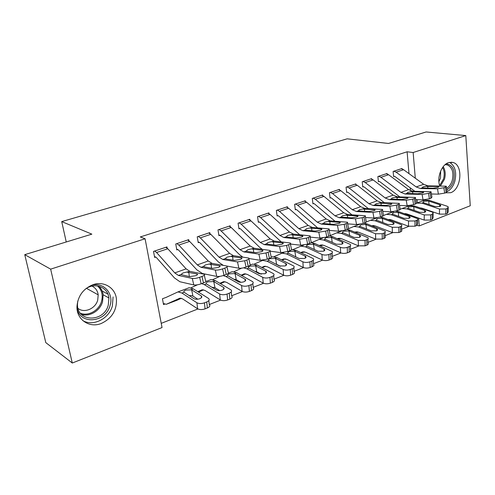 <?xml version="1.0" encoding="UTF-8"?>
<svg xmlns="http://www.w3.org/2000/svg" width="495" height="495" viewBox="0 0 495 495"><rect width="100%" height="100%" fill="white"/><g stroke="black" fill="none" stroke-linecap="round" stroke-linejoin="round"><path stroke-width="0.74" d="M92.893 284.73C103.783 280.758 115.118 287.694 116.399 298.615C117.055 310.111 112 318.403 101.228 323.489C89.354 328.371 76.286 319.498 76.973 306.38C77.938 295.948 83.247 288.727 92.893 284.73M439.739 185.984C436.701 177.532 441.546 164.687 448.507 162.645L452.776 162.44C463.413 164.513 461.563 189.375 450.629 192.716L445.5 192.803M161.234 323.346L197.932 308.973M209.317 304.518L220.597 300.1M231.598 295.787L242.445 291.543M253.155 287.347L263.532 283.282M273.958 279.199L283.895 275.307M294.061 271.328L303.565 267.603M313.483 263.717L322.579 260.16M332.269 256.361L340.968 252.951M350.448 249.245L358.77 245.984M368.039 242.352L376.008 239.233M385.079 235.676L392.702 232.693M401.594 229.21L408.889 226.357M162.038 327.56L72.282 363.027L50.657 269.144L145.084 238.763L162.038 327.56M50.657 269.144L24.75 254.659L45.794 342.62L72.282 363.027M24.75 254.659L91.853 234.147L61.72 221.593L347.156 138.835L388.513 143.463L426.108 131.973L465.795 135.574L470.25 205.759L419.284 225.899L418.634 218.109M416.976 225.392L419.284 225.899M61.72 221.593L66.243 241.975M188.917 240.737L188.725 239.654L175.75 243.986L176.808 249.913L177.897 249.548M230.28 226.722L230.138 225.838L218.004 229.884L218.939 235.651L219.959 235.304M269.014 213.648L268.909 212.899L257.542 216.692L258.359 222.304L259.312 221.983M305.365 201.403L305.285 200.766L294.612 204.33L295.323 209.787L296.22 209.484M339.539 189.913L339.477 189.362L329.435 192.71L330.06 198.031L330.901 197.746M371.726 179.103L371.677 178.615L362.216 181.776L362.755 186.962L363.547 186.689M402.095 168.913L402.051 168.479L393.123 171.462L393.587 176.517L394.336 176.263M412.682 216.612L412.626 215.975M410.454 190.705L410.207 187.822M408.988 173.621L407.107 151.792L140.289 236.95L145.084 238.763M387.127 173.931L387.084 173.479L377.889 176.542L378.39 181.665L379.164 181.405M355.868 184.425L355.812 183.911L346.067 187.16L346.649 192.413L347.465 192.134M322.709 195.568L322.641 194.974L312.289 198.427L312.958 203.816L313.824 203.525M287.471 207.424L287.385 206.737L276.371 210.412L277.132 215.95L278.06 215.634M249.963 220.077L249.839 219.266L238.095 223.183L238.974 228.869L239.957 228.535M209.942 233.603L209.781 232.631L197.233 236.814L198.229 242.661L199.281 242.309M167.168 248.131L166.945 246.918L153.506 251.404L154.644 257.419L155.77 257.041M164.631 304.147L163.529 304.561L162.44 298.763L166.221 297.353M407.107 151.792L413.146 152.516L465.795 135.574M417.359 202.851L417.093 199.658M415.293 178.212L413.146 152.516M401.315 168.727L403.58 169.692L423.646 184.282L427.928 185.835L446.273 186.213L445.333 187.197L443.823 187.747L444.696 193.106L446.199 192.543L445.333 187.197M393.55 176.14L395.004 176.554L414.872 191.287M431.405 193.984L438.391 194.151L437.518 188.805L443.823 187.747M393.871 171.214L396.136 172.192L416.177 186.937L420.453 188.521L437.518 188.805M444.696 193.106L438.391 194.151M446.348 186.677L447.134 191.54L446.199 192.543M426.325 186.411L437.865 186.467L438.811 186.59L438.044 187.376L433.057 188.211L422.068 187.939L422.829 186.992L427.928 185.835M404.854 213.821L405.386 213.599M419.896 207.851L422.068 208.209L439.43 214.131L439.517 209.038L445.853 208.989L445.748 214.088L439.43 214.131M416.493 203.117L422.105 203.21L439.517 209.038M410.906 205.518L411.444 205.283M423.355 200.574L424.599 200.159L429.53 200.432L446.979 206.155L448.278 206.891L447.344 208.407L445.853 208.989M439.671 206.588L439.702 204.713L440.711 205.289L439.95 206.495L434.932 206.539L423.491 202.696L423.002 202.393L423.763 201.36L428.163 200.945L428.682 201.088L429.122 204.602M439.702 204.713L428.682 201.088M448.26 207.844L448.173 211.965L447.239 213.5L445.748 214.088M386.323 173.733L388.581 174.723L408.604 189.635L412.867 191.243L431.04 191.757L430.044 192.803L428.491 193.372L429.394 198.804L430.947 198.223L430.044 192.803M378.353 181.269L379.826 181.696L399.818 196.886M415.695 199.615L423.021 199.856L422.111 194.436L428.491 193.372M378.663 176.288L380.915 177.297L400.913 192.376L405.164 194.009L422.111 194.436M429.394 198.804L423.021 199.856M431.12 192.258L431.931 197.159L430.947 198.223M411.215 191.837L422.687 191.98L423.584 192.103L422.779 192.939L417.731 193.78L406.834 193.409L407.663 192.431L412.867 191.243M370.891 178.881L373.137 179.902L393.11 195.154L397.349 196.818L415.33 197.474C415.874 197.734 415.528 198.105 414.284 198.582L412.682 199.169L413.622 204.676L415.218 204.082L414.284 198.582M362.711 186.541L364.202 186.992L384.324 202.672M399.49 205.413L407.175 205.734L406.228 200.24L412.682 199.169M363.008 181.51L365.248 182.55L385.19 197.975L389.417 199.664L406.228 200.24M413.622 204.676L407.175 205.734M415.423 198.006L416.258 202.944C416.809 203.216 416.462 203.594 415.218 204.082M395.654 197.425L407.045 197.666L407.892 197.79L407.039 198.668L401.934 199.516L391.168 199.064L392.04 198.031L397.349 196.818M388.996 219.86L389.85 219.495M404.229 213.599L406.921 213.951L424.209 220.089L424.252 214.935L430.662 214.892L430.601 220.052L424.209 220.089M400.375 209.15L402.039 208.55L406.921 208.89L424.252 214.935M408.437 206.124L409.668 205.71L414.569 206.031L431.943 211.965L433.181 212.683L432.203 214.292L430.662 214.892M424.63 212.374L424.648 210.468L425.613 211.019L424.815 212.306L419.735 212.343L408.35 208.358L407.905 208.073L408.703 206.978L413.158 206.557L413.678 206.706L414.154 210.406M424.648 210.468L413.678 206.706M433.168 213.704L433.113 217.812L432.135 219.446L430.601 220.052M372.655 226.091L373.849 225.578M388.179 219.557L391.322 219.86L408.511 226.234L408.517 221.011L415.008 220.974L414.989 226.203L408.511 226.234M383.724 215.412L386.434 214.354L391.279 214.743L408.517 221.011M393.079 211.835L393.605 211.631M395.66 211.241L399.156 211.798L417.625 218.642C418.133 219.285 417.792 219.854 416.598 220.362L415.008 220.974M388.532 219.687L389.076 219.458M409.136 218.326L409.136 216.395L410.052 216.928L409.216 218.295L404.075 218.326L392.752 214.193L392.349 213.927L393.191 212.763L397.708 212.343L398.228 212.491L398.747 216.402M409.136 216.395L398.228 212.491M417.619 219.737L417.594 223.839L416.573 225.578L414.989 226.203M446.273 163.765C453.036 165.052 455.48 170.713 453.618 180.749C452.238 185.173 449.98 188.18 446.849 189.771M446.626 188.385C449.225 186.782 451.1 184.115 452.257 180.372C453.946 172.396 452.257 167.217 447.183 164.847L445.067 164.693M440.661 171.004L440.494 178.144L438.898 181.622M447.202 191.571C450.728 189.703 453.272 186.275 454.831 181.281C456.873 172.149 455.109 165.844 449.547 162.366M90.919 285.522C103.146 281.321 114.184 293.3 110.02 305.594C105.794 322.882 79.423 325.203 76.985 307.816M77.777 301.047L77.48 304.091C76.663 322.394 103.975 322.678 108.287 305.05L108.912 297.953C107.953 287.013 94.458 281.865 85.121 289.309M91.965 286.122C95.547 287.836 97.62 290.744 98.202 294.859L97.701 300.18C95.448 308.713 84.342 313.496 78.037 308.435M82.869 320.649C93.264 326.75 108.956 318.731 112.353 306.052L113.089 296.932M355.008 184.177L357.235 185.235L377.147 200.84L381.36 202.56L399.131 203.371C399.719 203.643 399.347 204.033 398.029 204.546L396.371 205.153L397.355 210.734L399.001 210.121L398.029 204.546M346.599 191.967L348.121 192.45L368.379 208.649M382.765 211.384L390.833 211.804L389.85 206.229L396.371 205.153M355.039 184.183L346.915 186.893L349.111 187.958L368.985 203.748L373.187 205.493L389.85 206.229M397.355 210.734L390.833 211.804M399.23 203.934L400.102 208.915C400.684 209.206 400.319 209.602 399.001 210.121M379.609 203.185L390.914 203.525L391.712 203.643L390.809 204.583L385.648 205.437L375.024 204.887L375.946 203.804L381.36 202.56M338.648 189.635L340.857 190.724L360.694 206.7L364.883 208.475L382.418 209.447C383.043 209.738 382.654 210.152 381.249 210.697L379.541 211.322L380.562 216.989L382.264 216.352L381.249 210.697M330.004 197.561L331.545 198.068L351.957 214.83M365.496 217.528L373.966 218.066L372.939 212.411L379.541 211.322M330.276 192.431L332.485 193.533L352.279 209.694L356.45 211.507L372.939 212.411M380.562 216.989L373.966 218.066M382.524 210.047L383.427 215.071C384.052 215.375 383.662 215.801 382.264 216.352M363.076 209.125L374.276 209.564L375.018 209.688L374.065 210.684L368.843 211.544L358.374 210.901L359.345 209.75L364.883 208.475M355.794 232.514L357.347 231.852M371.708 225.72L375.247 225.955L392.331 232.563L392.294 227.285L398.865 227.254L398.89 232.539L392.331 232.563M366.492 221.909L370.359 220.337L375.161 220.776L392.294 227.285M380.148 217.132L383.279 217.738L401.581 224.786C402.132 225.466 401.773 226.079 400.505 226.617L398.865 227.254M372.172 225.899L373.063 225.522M393.16 224.458L393.148 222.503L394.008 223.016L393.135 224.47L387.925 224.501L376.676 220.207L376.324 219.966L377.209 218.722L381.781 218.295L382.301 218.456L382.876 222.589M393.148 222.503L382.301 218.456M401.581 225.955L401.594 230.045C402.144 230.738 401.785 231.357 400.523 231.895L398.89 232.539M338.401 239.153L340.331 238.324M355.082 231.994L358.671 232.235L375.637 239.097L375.55 233.751L382.208 233.727L382.276 239.085L375.637 239.097M348.598 228.665L353.789 226.5L358.541 226.988L375.55 233.751M363.831 223.22L366.913 223.858L385.03 231.122C385.63 231.846 385.252 232.495 383.897 233.071L382.208 233.727M355.299 232.316L356.549 231.778M376.689 230.781L376.658 228.808L377.462 229.29L376.546 230.843L371.275 230.862L360.106 226.407L359.803 226.196L360.731 224.866L365.372 224.439L365.885 224.6L366.523 228.981M376.658 228.808L365.885 224.6M385.042 232.365L385.091 236.449C385.685 237.179 385.314 237.835 383.959 238.417L382.276 239.085M321.781 195.265L323.978 196.385L343.728 212.739L347.88 214.583L365.161 215.721C365.83 216.03 365.421 216.47 363.924 217.051L362.161 217.701L363.225 223.449L364.982 222.793L363.924 217.051M312.896 203.321L314.467 203.86L335.047 221.228M347.657 223.858L356.549 224.526L355.478 218.79L362.161 217.701M313.162 198.142L315.346 199.281L335.041 215.832L339.174 217.707L355.478 218.79M363.225 223.449L356.549 224.526M365.279 216.365L366.213 221.432C366.882 221.748 366.473 222.206 364.982 222.793M346.017 215.251L357.792 215.919C358.318 216.16 357.984 216.513 356.784 216.977L351.5 217.843L341.197 217.101L342.224 215.888L347.88 214.583M320.296 245.947L322.771 245.006M337.349 238.708L338.388 238.33L341.581 238.714L358.405 245.842L358.262 240.428L365.007 240.415L365.131 245.836L358.405 245.842M329.88 235.756L336.699 232.854L341.395 233.405L358.262 240.428M346.983 229.494L350.033 230.175L367.94 237.662C368.596 238.429 368.2 239.122 366.752 239.735L365.007 240.415M337.887 238.937L339.527 238.231M359.692 237.303L359.642 235.304L360.391 235.769L359.426 237.414L354.086 237.433L342.757 232.619C342.206 232.112 342.534 231.641 343.74 231.202L348.956 230.942L349.662 235.595M359.642 235.304L348.956 230.942M367.971 238.986L368.051 243.051C368.701 243.825 368.305 244.53 366.869 245.149L365.131 245.836M304.4 201.063L306.578 202.22L326.217 218.976L330.332 220.888L347.341 222.199C348.059 222.527 347.62 222.998 346.03 223.616L344.204 224.285L345.312 230.119L347.131 229.439L346.03 223.616M295.255 209.255L296.858 209.831L317.635 227.855M329.212 230.379L338.555 231.202L337.442 225.386L344.204 224.285M295.509 204.027L297.674 205.202L317.252 222.168L321.348 224.111L337.442 225.386M345.312 230.119L338.555 231.202M347.471 222.88L348.437 227.991C349.148 228.331 348.715 228.814 347.131 229.439M328.414 221.574L340.003 222.354C340.566 222.614 340.207 222.985 338.933 223.48L333.587 224.353L323.47 223.505L324.559 222.224L330.332 220.888M302.266 252.438L304.642 251.906M319.349 245.526L320.791 244.976L323.94 245.396L340.61 252.809L340.411 247.327C342.577 248.088 344.854 248.088 347.249 247.321L347.422 252.809C345.034 253.582 342.763 253.582 340.61 252.809M311.534 242.643L319.071 239.419L323.705 240.026L340.411 247.327M329.491 235.967L332.621 236.69L350.299 244.406C351.005 245.217 350.59 245.959 349.049 246.621L347.249 247.321M319.906 245.774L321.954 244.889M342.15 244.029L342.076 242.018L342.763 242.445C343.32 243.095 342.986 243.676 341.742 244.208L336.334 244.214L325.172 239.252C324.578 238.714 324.924 238.206 326.211 237.736L331.489 237.482L332.263 242.445M342.076 242.018L331.489 237.482M350.342 245.817L350.466 249.864C351.165 250.687 350.751 251.435 349.216 252.103L347.422 252.809M286.475 207.04L288.628 208.234L308.144 225.411L312.221 227.391L328.928 228.894C329.689 229.235 329.225 229.742 327.529 230.404L325.642 231.091L326.793 237.012L328.674 236.313L327.529 230.404M277.058 215.381L278.685 215.987L299.698 234.735M310.136 237.099L319.962 238.107L318.799 232.198L325.642 231.091M277.293 210.103L279.44 211.315L298.887 228.709L302.94 230.726L318.799 232.198M326.793 237.012L319.962 238.107M329.064 229.618L330.066 234.772C330.827 235.125 330.363 235.645 328.674 236.313M310.235 228.102L321.62 229.006C322.226 229.278 321.843 229.674 320.482 230.2L315.074 231.078L305.161 230.119L306.312 228.764L312.221 227.391M284.439 259.151L285.918 259.04M300.762 252.568L302.624 251.837L305.724 252.302L322.22 260.005L321.967 254.455C324.12 255.247 326.428 255.247 328.89 254.455L329.119 260.017C326.663 260.815 324.361 260.815 322.22 260.005M293.083 249.548L300.867 246.188L305.434 246.856L321.967 254.455M311.132 242.643L314.641 243.416L332.071 251.373C332.838 252.233 332.399 253.019 330.753 253.731L328.89 254.455M301.337 252.84L303.819 251.763M324.027 250.965L323.934 248.954L324.553 249.344C325.159 250.031 324.8 250.656 323.482 251.219L318 251.219L307.011 246.108C306.374 245.526 306.745 244.988 308.107 244.487L313.453 244.233L314.319 249.536M323.934 248.954L313.453 244.233M332.133 252.877L332.293 256.899C333.055 257.771 332.615 258.569 330.976 259.287L329.119 260.017M267.968 213.215L270.103 214.446L289.476 232.062L293.504 234.11L309.882 235.818C310.699 236.177 310.204 236.709 308.391 237.421L306.442 238.132L307.649 244.146L309.592 243.422L308.391 237.421M258.272 221.698L259.937 222.348L281.234 241.882M290.398 244.023L300.731 245.248L299.518 239.246L306.442 238.132M258.495 216.377L260.611 217.627L279.91 235.465L283.92 237.557L299.518 239.246M307.649 244.146L300.731 245.248M310.037 236.579L311.07 241.777C311.887 242.154 311.392 242.705 309.592 243.422M291.456 234.847L302.624 235.874C303.268 236.158 302.86 236.585 301.412 237.148L295.936 238.033L286.24 236.95L287.465 235.521L293.504 234.11M281.544 259.856L283.858 258.922L286.908 259.43L303.206 267.449L302.897 261.824C305.031 262.653 307.37 262.653 309.907 261.836L310.198 267.467C307.667 268.296 305.335 268.29 303.206 267.449M274.026 256.682L282.063 253.18L286.555 253.923L302.897 261.824M291.803 249.61L296.072 250.359L313.23 258.569C314.053 259.485 313.589 260.321 311.838 261.088L309.907 261.836M282.144 260.153L285.083 258.866M305.297 258.13L305.186 256.119L305.737 256.472C306.393 257.196 306.015 257.858 304.604 258.47L299.054 258.458L288.251 253.186C287.57 252.568 287.96 251.992 289.414 251.46L294.822 251.213L295.787 256.886M305.186 256.119L294.822 251.213M313.31 260.166L313.508 264.169C314.331 265.091 313.867 265.939 312.122 266.712L310.198 267.467M248.867 219.588L250.971 220.863L270.19 238.93L274.168 241.059L290.181 242.971C291.054 243.354 290.522 243.924 288.591 244.679L286.574 245.421L287.83 251.528L289.841 250.773L288.591 244.679M238.868 228.214L240.57 228.913L259.59 247.259L262.251 249.332M270.041 251.163L280.826 252.629L279.564 246.541L286.574 245.421M239.085 222.855L241.17 224.148L260.296 242.451L264.25 244.623L279.564 246.541M287.83 251.528L280.826 252.629M290.348 243.781L291.425 249.028C292.291 249.424 291.765 250.006 289.841 250.773M272.046 241.82L282.973 242.983C283.66 243.28 283.227 243.732 281.68 244.338L276.142 245.223L266.681 244.016L266.403 243.849L267.981 242.507L274.168 241.059M261.676 267.393L264.466 266.242L267.461 266.799L283.536 275.146L283.165 269.447C285.281 270.307 287.651 270.32 290.268 269.472L290.627 275.177C288.016 276.031 285.652 276.018 283.536 275.146M254.319 264.064L262.635 260.407L267.046 261.218L283.165 269.447M271.532 257.035L272.429 256.769L276.884 257.536L293.739 266.013C294.63 266.978 294.141 267.875 292.267 268.692L290.268 269.472M262.3 267.721L265.728 266.211M285.931 265.537L285.801 263.526L286.277 263.841C286.982 264.602 286.586 265.314 285.077 265.964L279.452 265.951L268.859 260.512C268.135 259.844 268.544 259.231 270.097 258.662L275.573 258.421L276.606 264.305L280.578 266.322M285.801 263.526L275.573 258.421M293.838 267.702L294.079 271.681C294.971 272.658 294.482 273.562 292.613 274.397L290.627 275.177M276.606 264.305L275.492 263.934M229.136 226.172L231.208 227.49L250.241 246.034L254.164 248.243L269.794 250.383C270.716 250.779 270.152 251.386 268.092 252.203L266.001 252.97L267.312 259.17L269.398 258.39L268.092 252.203M218.827 234.946L220.56 235.7L239.394 254.529L242.804 257.122M249.152 258.557L260.221 260.277L258.904 254.09L266.001 252.97M229.166 226.178L219.05 229.55L221.079 230.887L240.013 249.678L243.905 251.93L258.904 254.09M267.312 259.17L260.221 260.277M269.973 251.231L271.087 256.528C272.015 256.948 271.452 257.567 269.398 258.39M251.967 249.028L262.641 250.334C263.371 250.649 262.907 251.132 261.255 251.776L255.649 252.667L246.442 251.33L246.126 251.126L247.834 249.728L254.164 248.243M241.115 275.195L244.412 273.809L247.352 274.422L263.185 283.115L262.734 277.336C264.837 278.24 267.238 278.252 269.942 277.373L270.369 283.159C267.671 284.037 265.277 284.025 263.185 283.115M243.614 267.801L246.869 268.766L262.734 277.336M233.937 271.706L241.659 268.154M251.627 264.454L252.679 264.113L257.041 264.961L273.568 273.71C274.533 274.731 274.013 275.684 272.009 276.569L269.942 277.373M241.764 275.56L245.712 273.815M265.889 273.184L265.741 271.192L266.143 271.458C266.91 272.269 266.483 273.023 264.875 273.723L259.176 273.698L248.768 268.055C248.044 267.356 248.49 266.706 250.117 266.112L255.661 265.871L256.757 271.842L261.174 274.211M265.741 271.192L255.661 265.871M273.698 275.498L273.976 279.452C274.942 280.486 274.422 281.451 272.423 282.348L270.369 283.159M256.757 271.842L255.321 271.402M208.742 232.972L210.783 234.339L229.612 253.384L233.467 255.674L248.676 258.05C249.659 258.477 249.047 259.12 246.85 259.993L244.685 260.785L246.052 267.083L248.212 266.279L246.85 259.993M198.099 241.9L199.875 242.711L218.487 262.053L223.288 265.363M227.05 266.106L238.875 268.203L237.495 261.917L244.685 260.785M198.291 236.462L200.308 237.847L219.025 257.153L222.849 259.491L237.495 261.917M246.052 267.083C243.249 268.036 240.855 268.408 238.875 268.203M248.867 258.947L250.024 264.293C251.008 264.732 250.408 265.394 248.212 266.279M231.196 256.49L241.591 257.945C242.364 258.279 241.869 258.792 240.106 259.485L234.432 260.376L225.497 258.904L225.151 258.662L226.982 257.208L233.467 255.674M219.823 283.276L223.672 281.643L226.543 282.305L242.098 291.363L241.579 285.51C243.658 286.45 246.095 286.469 248.886 285.559L249.381 291.419C246.603 292.335 244.177 292.316 242.098 291.363M223.177 275.579L225.986 276.581L241.579 285.51M212.844 279.613L219.904 276.334M231.227 272.04L232.242 271.718L236.517 272.64L252.685 281.68C253.725 282.756 253.168 283.777 251.027 284.73L248.886 285.559M220.51 283.685L225.002 281.68M245.149 281.098L244.976 279.124L245.303 279.347C246.126 280.201 245.675 280.999 243.955 281.754C241.739 282.472 239.815 282.459 238.175 281.723L227.954 275.845C227.267 275.115 227.762 274.44 229.451 273.815L235.069 273.587L236.22 279.644L240.879 282.292M244.976 279.124L235.069 273.587M252.84 283.573L253.168 287.496C254.201 288.591 253.65 289.618 251.516 290.577L249.381 291.419M236.22 279.644L233.609 279.124M176.839 243.62L187.679 240.019L189.653 241.418L208.253 260.989L212.039 263.371L226.79 266.001C227.83 266.446 227.18 267.133 224.829 268.067L222.583 268.89L224.012 275.294L226.252 274.459L224.829 268.067M176.659 249.084L178.478 249.969L196.849 269.843L202.461 273.531L216.748 276.414L215.306 270.029C217.249 270.245 219.675 269.862 222.583 268.89M176.863 243.627L178.819 245.056L197.288 264.893L201.038 267.325L215.306 270.029M224.012 275.294C221.117 276.278 218.691 276.649 216.748 276.414M227.001 266.941L228.201 272.343C229.247 272.807 228.597 273.512 226.252 274.459M209.682 264.219L219.774 265.827C220.597 266.18 220.065 266.725 218.184 267.467L212.435 268.37L203.804 266.743L203.42 266.465L205.394 264.943L212.039 263.371M197.777 291.66L202.201 289.748L204.998 290.472L220.256 299.914L219.656 293.987C221.71 294.964 224.179 294.983 227.063 294.042L227.638 299.982C224.767 300.929 222.304 300.911 220.256 299.914M201.669 283.616L204.361 284.668L219.656 293.987M191.002 287.818L197.418 284.798M210.115 279.892L211.099 279.582L215.269 280.591L231.047 289.934C232.161 291.072 231.573 292.155 229.278 293.182L227.063 294.042M198.489 292.112L203.563 289.829M223.66 289.284L223.715 287.515C224.6 288.412 224.124 289.266 222.28 290.082C219.99 290.819 218.041 290.8 216.426 290.039L206.403 283.907C205.753 283.14 206.304 282.441 208.055 281.797L213.747 281.568L214.96 287.719L219.755 290.608M223.468 287.341L213.747 281.568M231.233 291.926L231.604 295.831C232.718 296.981 232.136 298.077 229.847 299.11L227.638 299.982M214.96 287.719L211.773 287.218M165.837 247.29L167.793 248.75L186.126 268.865L189.839 271.347L204.095 274.242C205.202 274.713 204.497 275.443 201.979 276.445L199.652 277.305L201.149 283.808L203.476 282.942L201.979 276.445M154.471 256.509L156.34 257.474L174.438 277.912L179.92 281.748L193.792 284.934L192.283 278.444C194.189 278.691 196.645 278.308 199.652 277.305M154.638 251.027L156.575 252.512L174.766 272.912L178.435 275.443L192.283 278.444M201.149 283.808C198.149 284.829 195.698 285.2 193.792 284.934M204.317 275.232L205.567 280.684C206.681 281.172 205.982 281.927 203.476 282.942M187.401 272.219L197.165 274.001C198.031 274.372 197.462 274.954 195.451 275.752L189.635 276.656L180.91 274.552L183.02 272.962L189.839 271.347M163.331 303.497L166.283 304.295L179.963 298.145L182.674 298.93L197.598 308.781L196.911 302.773C198.94 303.794 201.44 303.819 204.423 302.847L205.085 308.868C202.115 309.845 199.621 309.821 197.598 308.781M166.023 297.446L177.965 291.908L181.962 293.046L196.911 302.773M188.261 288.022L189.208 287.725L193.26 288.82L208.612 298.491C209.812 299.692 209.187 300.842 206.724 301.95L204.423 302.847M177.012 300.236L181.362 298.275M201.385 297.755L201.341 295.979C202.288 296.926 201.781 297.835 199.807 298.708C197.443 299.475 195.463 299.456 193.873 298.652L184.072 292.26C183.466 291.462 184.072 290.726 185.897 290.058L191.658 289.841L192.939 296.078L197.796 299.203M201.174 295.862L191.658 289.841M208.834 300.583L209.255 304.468C210.455 305.681 209.831 306.844 207.38 307.964L205.085 308.868M192.939 296.078L191.528 295.577L189.201 295.639M393.902 171.214L401.346 168.733M420.453 188.521L422.068 187.939M416.177 186.937L423.646 184.282M396.136 172.192L403.58 169.692M438.013 187.388L437.865 186.467M427.748 186.33L427.81 188.131M429.53 200.432L428.163 200.945M423.491 202.696L422.105 203.21M405.857 213.661L405.151 213.933M447.239 213.5L447.344 208.407M378.694 176.288L386.354 173.733M405.164 194.009L406.834 193.409M400.913 192.376L408.604 189.635M380.915 177.297L388.581 174.723M422.841 192.914L422.687 191.98M412.638 191.763L412.719 193.656M363.039 181.517L370.922 178.881M389.417 199.664L391.137 199.046M385.19 197.975L393.11 195.154M365.248 182.55L373.137 179.902M407.206 198.606L407.045 197.666M397.077 197.363L397.169 199.361M414.569 206.031L413.158 206.557M408.35 208.358L406.921 208.89M390.264 219.563L389.237 219.953M432.135 219.446L432.203 214.292M399.156 211.798L397.708 212.343M392.752 214.193L391.279 214.743M374.201 225.64L372.834 226.159M416.573 225.578L416.598 220.362M443.186 166.685C445.333 170.169 445.772 174.339 444.491 179.202L440.445 185.99M439.603 185.545L443.514 178.986C444.677 174.63 444.374 170.787 442.604 167.465M98.802 286.184C101.228 288.449 102.675 291.314 103.152 294.779L102.539 301.783C100.04 310.872 89.515 317.196 81.304 314.3M80.419 313.267C88.401 316.528 99.062 310.415 101.525 301.387C103.164 295.063 101.809 289.903 97.453 285.918M373.187 205.493L374.956 204.856M368.985 203.748L377.147 200.84M349.111 187.958L357.235 185.235M391.081 204.478L390.914 203.525M381.032 203.129L381.15 205.246M330.307 192.431L338.673 189.641M356.45 211.507L358.275 210.851M352.279 209.694L360.694 206.7M332.485 193.533L340.857 190.724M374.455 210.53L374.276 209.564M364.493 209.076L364.636 211.315M383.279 217.738L381.781 218.295M376.676 220.207L375.161 220.776M357.631 231.908L355.905 232.563M400.523 231.895L400.505 226.617M366.913 223.858L365.372 224.439M360.106 226.407L358.541 226.988M340.548 238.367L338.438 239.172M383.959 238.417L383.897 233.071M313.187 198.149L321.812 195.265M339.174 217.707L341.061 217.033M335.041 215.832L343.728 212.739M315.346 199.281L323.978 196.385M357.291 216.773L357.112 215.808M347.434 215.214L347.601 217.59M350.033 230.175L348.443 230.769M343.01 232.799L341.395 233.405M338.029 238.429L337.677 238.565M322.919 245.037L321.051 245.749M366.869 245.149L366.752 239.735M295.534 204.033L304.431 201.069M321.348 224.111L323.297 223.412M317.252 222.168L326.217 218.976M297.674 205.202L306.578 202.22M339.564 223.22L339.378 222.249M329.825 221.543L330.023 224.074M332.621 236.69L330.976 237.303M325.37 239.401L323.705 240.026M320.438 245.075L320.086 245.204M304.716 251.924L303.781 252.277M349.216 252.103L349.049 246.621M277.324 210.109L286.5 207.052M302.94 230.726L304.951 230.002M298.887 228.709L308.144 225.411M279.44 211.315L288.628 208.234M321.255 229.872L321.063 228.9M311.64 228.084L311.875 230.788M314.641 243.416L312.945 244.047M307.154 246.213L305.434 246.856M302.278 251.93L301.931 252.06M330.976 259.287L330.753 253.731M258.526 216.383L267.999 213.221M283.92 237.557L285.999 236.808M279.91 235.465L289.476 232.062M260.611 217.627L270.103 214.446M302.327 236.752L302.129 235.781M292.854 234.834L293.133 237.73M296.072 250.359L294.321 251.015M288.338 253.254L286.555 253.923M283.517 259.009L283.183 259.132M312.122 266.712L311.838 261.088M239.11 222.861L248.898 219.594M264.25 244.623L266.403 243.849M260.296 242.451L270.19 238.93M241.17 224.148L250.971 220.863M282.75 243.856L282.546 242.897M273.438 241.82L273.766 244.932M276.884 257.536L275.072 258.217M268.884 260.531L267.046 261.218M264.132 266.329L263.81 266.452M292.613 274.397L292.267 268.692M243.905 251.93L246.126 251.126M240.013 249.678L250.241 246.034M221.079 230.887L231.208 227.49M262.486 251.213L262.282 250.26M253.353 249.041L253.737 252.394M257.041 264.961L255.166 265.66M248.768 268.055L246.869 268.766M244.091 273.89L243.775 274.013M272.423 282.348L272.009 276.569M198.316 236.474L208.772 232.984M222.849 259.491L225.151 258.662M219.025 257.153L229.612 253.384M200.308 237.847L210.783 234.339M241.504 258.823L241.3 257.883M232.57 256.515L233.021 260.147M236.517 272.64L234.574 273.364M227.954 275.845L225.986 276.581M223.363 281.717L223.053 281.834M251.516 290.577L251.027 284.73M201.038 267.325L203.42 266.465M197.288 264.893L208.253 260.989M178.819 245.056L189.653 241.418M219.768 266.7L219.563 265.778M211.043 264.256L211.582 268.21M215.269 280.591L213.258 281.339M206.403 283.907L204.361 284.668M229.847 299.11L229.278 293.182M154.663 251.033L165.862 247.302M178.435 275.443L180.91 274.552M174.766 272.912L186.126 268.865M156.575 252.512L167.793 248.75M197.227 274.867L197.022 273.97M188.744 272.275L189.381 276.6M193.26 288.82L191.181 289.6M184.072 292.26L181.962 293.046M177.191 300.168L166.283 304.295M207.38 307.964L206.724 301.95M452.776 162.44L450.995 162.218M438.873 186.955L438.811 186.59M424.599 200.159L417.186 202.913M440.699 206.038L440.711 205.289M423.652 192.499L423.584 192.103M407.96 198.204L407.892 197.79M409.668 205.71L402.039 208.55M425.601 211.829L425.613 211.019M393.859 211.594L386.434 214.354M410.052 217.788L410.052 216.928M445.191 164.588L447.183 164.847M98.202 294.859L86.52 288.35M98.672 286.153C101.135 288.43 102.626 291.308 103.152 294.779L108.912 297.953M107.91 294.123L102.094 290.967M391.786 204.088L391.712 203.643M375.105 210.158L375.018 209.688M376.998 217.862L370.359 220.337M394.014 223.932L394.008 223.016M359.593 224.34L353.789 226.5M377.481 230.268L377.462 229.29M357.885 216.42L357.792 215.919M341.606 231.035L336.699 232.854M360.416 236.808L360.391 235.769M340.102 222.886L340.003 222.354M323.012 237.953L319.071 239.419M342.8 243.552L342.763 242.445M321.731 229.569L321.62 229.006M303.781 245.105L300.867 246.188M324.602 250.519L324.553 249.344M302.742 236.474L302.624 235.874M283.882 252.506L282.063 253.18M305.805 257.722L305.737 256.472M283.103 243.608L282.973 242.983M272.429 256.769L271.507 257.109M263.272 260.172L262.635 260.407M286.364 265.159L286.277 263.841M262.783 250.996L262.641 250.334M252.679 264.113L250.451 264.943M266.248 272.856L266.143 271.458M241.739 258.644L241.591 257.945M232.242 271.718L228.634 273.061M245.433 280.82L245.303 279.347M219.941 266.564L219.774 265.827M211.099 279.582L206 281.482M223.87 289.061L223.715 287.515M197.344 274.768L197.165 274.001M189.208 287.725L177.965 291.908M201.521 297.6L201.341 295.979"/></g></svg>
